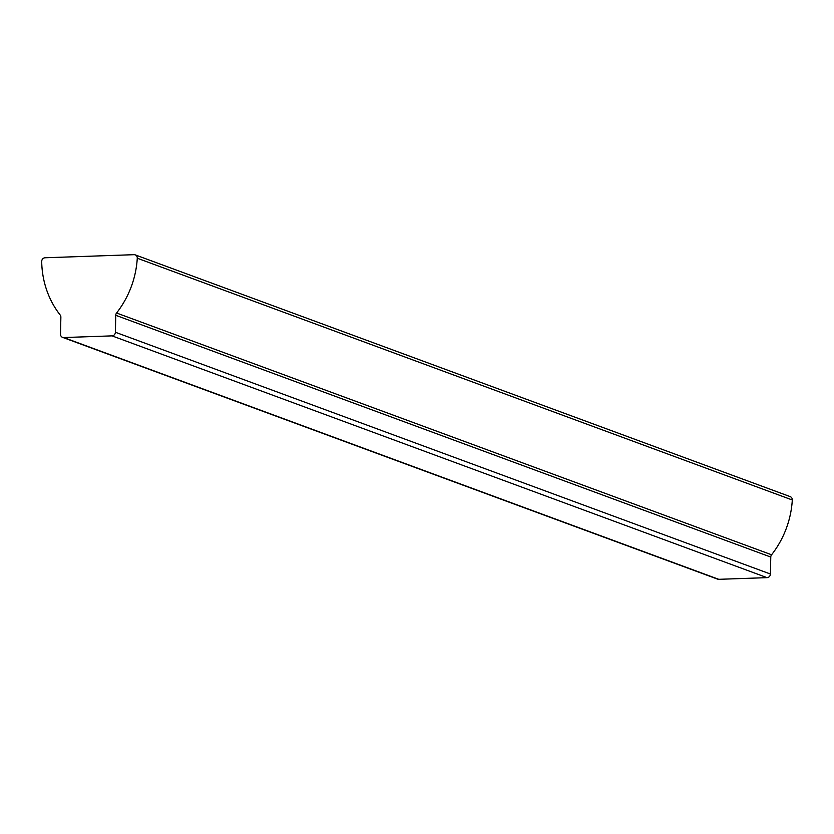 <?xml version="1.0" encoding="UTF-8"?>
<svg xmlns="http://www.w3.org/2000/svg" width="834" height="834" viewBox="0 0 834 834"><rect width="100%" height="100%" fill="white"/><g stroke="black" fill="none" stroke-linecap="round" stroke-linejoin="round"><path stroke-width="1.25" d="M135.212 254.87L790.236 496.637A3.544 3.263 110.3 0 1 792.3 499.983L137.276 258.217A3.544 3.263 -69.7 0 0 134.065 254.683L45.067 257.769A3.544 3.263 -69.7 0 0 41.7 261.532A91.031 83.671 110.3 0 0 60.152 314.971A3.544 3.263 110.3 0 1 60.872 317.191L60.507 334.153A3.544 3.263 -69.7 0 0 63.728 337.551L718.752 579.317A3.544 3.263 110.3 0 1 717.594 579.13L62.581 337.363M792.3 499.983A91.031 83.671 110.3 0 1 771.586 554.777A3.544 3.263 -69.7 0 0 770.772 557.06L770.418 574.021A3.544 3.263 110.3 0 1 767.051 577.649L112.027 335.873L63.728 337.551M767.051 577.649L718.752 579.317M770.772 557.06L115.749 315.294L115.394 332.255L770.418 574.021M137.276 258.217A91.031 83.671 110.3 0 1 116.562 313.011L771.586 554.777M112.027 335.873A3.544 3.263 -69.7 0 0 115.394 332.255M115.749 315.294A3.544 3.263 110.3 0 1 116.562 313.011"/></g></svg>
